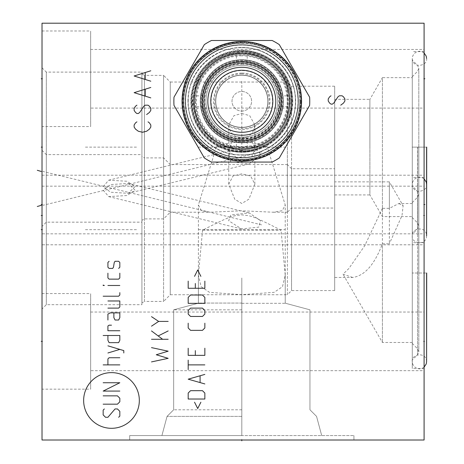 <?xml version="1.0" encoding="UTF-8"?>
<svg xmlns="http://www.w3.org/2000/svg" width="464" height="464" viewBox="0 0 464 464"><rect width="100%" height="100%" fill="white"/><g stroke="black" fill="none" stroke-linecap="round" stroke-linejoin="round"><path stroke-width="0.35" stroke-dasharray="2.32 1.74" d="M42.021 440.005L42.021 23.2L424.09 23.2L424.09 440.005L42.021 440.005M42.021 126.568L42.021 30.978L42.021 126.568L90.648 126.568L90.648 30.978L90.648 126.568M42.021 389.157L42.021 293.567L42.021 389.157L90.648 389.157L90.648 293.567L90.648 389.157M42.021 244.801L42.021 186.174L42.021 244.801L424.09 244.801L424.09 215.487L424.09 244.801M42.021 233.827L42.021 175.195L42.021 233.827L424.09 233.827L424.09 204.514L424.09 233.827M42.021 226.461L42.021 67.796L42.021 226.461L46.325 222.157L141.914 222.157L141.914 72.106L141.914 222.157M42.021 308.989L42.021 150.324L42.021 308.989L46.325 304.686L141.914 304.686L141.914 154.634L141.914 304.686M241.808 440.005L129.688 440.005L353.928 440.005L129.688 440.005L353.928 440.005L241.808 440.005L241.808 439.217M241.808 161.095A59.81 59.81 0 0 1 181.998 101.28A59.81 59.81 0 0 1 241.808 41.47A59.81 59.81 0 0 1 301.623 101.28A59.81 59.81 0 0 1 241.808 161.095A59.81 59.81 0 0 0 301.623 101.28A59.81 59.81 0 0 0 241.808 41.47A59.81 59.81 0 0 0 181.998 101.28A59.81 59.81 0 0 0 241.808 161.095M424.09 215.487L424.09 186.174L424.09 215.487M424.09 341.365L424.09 312.046L424.09 341.365M424.09 78.776L424.09 49.457L424.09 78.776L423.301 78.776M424.09 204.514L424.09 175.195L424.09 204.514L423.301 204.514M424.09 273.006L424.09 368.526L424.09 273.006M424.09 147.129L424.09 242.649L424.09 147.129M42.021 186.174L424.09 186.174M90.648 370.678L90.648 312.046L90.648 370.678L424.09 370.678M90.648 312.046L424.09 312.046M42.021 293.567L90.648 293.567M90.648 108.089L90.648 49.457L90.648 108.089L424.09 108.089M90.648 49.457L424.09 49.457M42.021 30.978L90.648 30.978M42.021 175.195L424.09 175.195M412.281 273.006L412.281 368.526L412.281 177.486L412.281 361.717L412.281 184.295L412.281 273.006L412.281 184.295L412.281 273.006L426.596 273.006L412.165 273.006M412.281 203.534L398.837 203.534L389.36 208.348L382.411 208.348L382.411 342.478L382.411 243.78L389.36 243.78L389.36 181.865L334.689 181.865L334.689 277.455L352.652 277.455C364.571 275.906 374.494 264.683 382.411 243.78M398.837 203.534L403.141 205.738L402.021 215.522L389.36 243.78M382.411 208.348L364.692 245.787L348.766 268.627L342.983 274.183L352.652 277.455M389.36 208.348L389.36 181.865L403.141 205.738M334.689 277.455L334.689 181.865M334.689 290.58L334.689 168.734L334.689 290.58L291.549 290.58L291.549 168.734L334.689 168.734M291.549 290.58L291.549 168.734L287.378 164.569L287.378 294.75L291.549 290.58M287.378 294.75L287.378 164.569L170.259 164.569L170.259 294.75L287.378 294.75M202.553 230.214L198.389 275.164L201.115 286.671L209.479 292.337L241.808 294.675L274.137 292.337L282.501 286.671L285.227 275.164L281.068 230.214C250.502 214.559 250.734 215.98 241.819 214.873C232.882 215.986 233.189 214.519 202.553 230.214L281.068 230.214M241.808 173.838L232.992 176.042L228.746 184.156L234.732 199.189L241.808 203.499L248.884 199.189L254.869 184.156L250.624 176.042L241.808 173.838M170.259 294.75L170.259 164.569L163.589 157.899L163.589 301.42L170.259 294.75M260.542 220.725L249.261 212.924L230.828 214.965L228.653 220.725L241.529 228.914L258.703 227.157L260.542 220.725M163.589 301.42L163.589 157.899L144.443 157.899L144.443 301.42L163.589 301.42M144.443 301.42L144.443 157.899L141.914 156.438L141.914 302.876L144.443 301.42M141.914 302.876L141.914 156.438M42.021 150.324L46.325 154.634L46.325 304.686L46.325 154.634L141.914 154.634M135.065 186.586L128.168 193.326L110.589 192.229L103.176 186.586L108.715 180.183L126.95 181.256L135.065 186.586M228.653 156.061L230.689 161.721L249.261 163.867L260.907 154.529L254.62 147.645L254.869 149.849L250.67 158.966L241.808 161.408L240.184 161.014L228.943 150.933L229.436 154.616L228.653 156.061M241.808 210.795L210.302 212.222L201.318 210.656L198.389 204.96L216.421 146.85C233.346 140.354 250.27 140.354 267.2 146.85L285.227 204.96L282.298 210.656L273.319 212.222L241.808 210.795M273.319 212.222L287.378 212.222L287.378 82.041L291.549 86.205L334.689 86.205L334.689 208.052L334.689 86.205M141.914 220.348L141.914 73.909L141.914 220.348L144.443 218.892L163.589 218.892L170.259 212.222L170.259 82.041L287.378 82.041L287.378 212.222L291.549 208.052L291.549 86.205L291.549 208.052L334.689 208.052M141.914 73.909L144.443 75.371L144.443 218.892L144.443 75.371L163.589 75.371L163.589 218.892L163.589 75.371L170.259 82.041L170.259 212.222L210.302 212.222M254.62 147.645C252.88 141.033 248.605 137.501 241.808 137.054L232.551 140.888L228.746 150.255L229.436 154.616M267.2 146.85L216.421 146.85M241.808 303.062L198.389 303.062L241.808 303.062M42.021 67.796L46.325 72.106L46.325 222.157L46.325 72.106L141.914 72.106M135.065 190.199L128.168 183.466L110.589 184.556L103.176 190.199L108.715 196.608L126.95 195.53L135.065 190.199M334.689 99.337L334.689 194.926L334.689 99.337L369.895 99.337L369.895 147.129L369.895 99.337L382.411 77.656L382.411 216.607L382.411 77.656L412.281 77.656L412.281 147.129L412.281 77.656M334.689 194.926L369.895 194.926L369.895 147.129L369.895 194.926L382.411 216.607L412.281 216.607L412.281 76.751L412.281 216.607M412.281 147.129L412.281 242.649L412.281 58.418L412.281 147.129L412.281 58.418L412.281 147.129L426.596 147.129L412.165 147.129M241.808 303.317L285.673 303.317L241.808 303.317M241.808 309.824L173.658 309.824L241.808 309.824M241.808 409.787L173.658 409.787L241.808 409.787M241.808 416.388L167.057 416.388L241.808 416.388M241.808 435.563L129.688 435.563L353.928 435.563L129.688 435.563L241.808 435.563L241.808 277.994L241.808 435.563M241.808 113.483L249.655 115.646L254.869 125.007L253.947 129.485C251.65 134.85 247.602 137.657 241.808 137.912C236.014 137.657 231.965 134.85 229.668 129.485L228.746 125.007L233.966 115.646L241.808 113.483M241.808 147.755A46.475 46.475 0 0 0 288.283 101.28A46.475 46.475 0 0 0 241.808 54.81A46.475 46.475 0 0 0 195.332 101.28A46.475 46.475 0 0 0 241.808 147.755M253.947 129.485A30.705 30.705 0 0 0 241.808 70.574A30.705 30.705 0 0 0 229.668 129.485M241.808 149.147A47.862 47.862 0 0 0 289.669 101.28A47.862 47.862 0 0 0 241.808 53.418A47.862 47.862 0 0 0 193.946 101.28A47.862 47.862 0 0 0 241.808 149.147A47.862 47.862 0 0 0 289.669 101.28A47.862 47.862 0 0 0 241.808 53.418A47.862 47.862 0 0 0 193.946 101.28A47.862 47.862 0 0 0 241.808 149.147A47.862 47.862 0 0 1 193.946 101.28A47.862 47.862 0 0 1 241.808 53.418A47.862 47.862 0 0 1 289.669 101.28A47.862 47.862 0 0 1 241.808 149.147M241.808 152.273A50.988 50.988 0 0 1 190.82 101.28A50.988 50.988 0 0 1 241.808 50.292A50.988 50.988 0 0 1 292.796 101.28A50.988 50.988 0 0 1 241.808 152.273C258.657 150.429 258.657 150.429 241.808 152.273C258.657 150.429 258.657 150.429 241.808 152.273A50.988 50.988 0 0 0 292.796 101.28A50.988 50.988 0 0 0 241.808 50.292A50.988 50.988 0 0 0 190.82 101.28A50.988 50.988 0 0 0 241.808 152.273C224.959 150.429 224.959 150.429 241.808 152.273C224.959 150.429 224.959 150.429 241.808 152.273M241.808 157.83A56.544 56.544 0 0 1 185.264 101.28A56.544 56.544 0 0 1 241.808 44.735A56.544 56.544 0 0 1 298.358 101.28A56.544 56.544 0 0 1 241.808 157.83A56.544 56.544 0 0 0 298.358 101.28A56.544 56.544 0 0 0 241.808 44.735A56.544 56.544 0 0 0 185.264 101.28A56.544 56.544 0 0 0 241.808 157.83M241.808 159.285A58.006 58.006 0 0 1 183.802 101.28A58.006 58.006 0 0 1 241.808 43.274A58.006 58.006 0 0 1 299.814 101.28A58.006 58.006 0 0 1 241.808 159.285M298.079 101.28A56.272 56.272 0 0 0 241.808 45.014A56.272 56.272 0 0 0 185.542 101.28A56.272 56.272 0 0 1 241.808 45.014A56.272 56.272 0 0 1 298.079 101.28A56.272 56.272 0 0 1 241.808 157.551A56.272 56.272 0 0 1 185.542 101.28A56.272 56.272 0 0 0 241.808 157.551A56.272 56.272 0 0 0 298.079 101.28A56.272 56.272 0 0 1 241.808 157.551A56.272 56.272 0 0 1 185.542 101.28M301.206 101.28A59.398 59.398 0 0 1 241.808 160.677A59.398 59.398 0 0 1 182.416 101.28A59.398 59.398 0 0 1 241.808 41.888A59.398 59.398 0 0 1 301.206 101.28A59.398 59.398 0 0 0 241.808 41.888A59.398 59.398 0 0 0 182.416 101.28A59.398 59.398 0 0 0 241.808 160.677A59.398 59.398 0 0 0 301.206 101.28M173.867 101.28A67.941 67.941 0 0 0 173.994 105.398L204.34 157.951A67.941 67.941 0 0 0 211.462 162.069L272.153 162.069A67.941 67.941 0 0 0 279.282 157.951L309.621 105.398A67.941 67.941 0 0 0 309.621 97.167L279.282 44.608A67.941 67.941 0 0 0 272.153 40.496L211.462 40.496A67.941 67.941 0 0 0 204.34 44.608L173.994 97.167A67.941 67.941 0 0 0 173.867 101.28M290.505 101.28A48.697 48.697 0 0 0 241.808 52.583A48.697 48.697 0 0 0 193.111 101.28A48.697 48.697 0 0 0 241.808 149.976A48.697 48.697 0 0 0 290.505 101.28A48.697 48.697 0 0 0 241.808 52.583A48.697 48.697 0 0 0 193.111 101.28A48.697 48.697 0 0 0 241.808 149.976A48.697 48.697 0 0 0 290.505 101.28A48.697 48.697 0 0 0 241.808 52.583A48.697 48.697 0 0 0 193.111 101.28A48.697 48.697 0 0 0 241.808 149.976A48.697 48.697 0 0 0 290.505 101.28A48.697 48.697 0 0 0 241.808 52.583A48.697 48.697 0 0 0 193.111 101.28A48.697 48.697 0 0 0 241.808 149.976A48.697 48.697 0 0 0 290.505 101.28A48.697 48.697 0 0 0 241.808 52.583A48.697 48.697 0 0 0 193.111 101.28A48.697 48.697 0 0 0 241.808 149.976A48.697 48.697 0 0 0 290.505 101.28A48.697 48.697 0 0 1 241.808 149.976A48.697 48.697 0 0 1 193.111 101.28M241.808 45.083A56.202 56.202 0 0 0 185.612 101.28A56.202 56.202 0 0 0 241.808 157.482A56.202 56.202 0 0 0 298.01 101.28A56.202 56.202 0 0 0 241.808 45.083A56.202 56.202 0 0 0 185.612 101.28A56.202 56.202 0 0 0 241.808 157.482A56.202 56.202 0 0 0 298.01 101.28A56.202 56.202 0 0 0 241.808 45.083M187.972 101.28A53.836 53.836 0 0 1 241.808 47.444A53.836 53.836 0 0 1 295.643 101.28A53.836 53.836 0 0 1 241.808 155.121A53.836 53.836 0 0 1 187.972 101.28A53.836 53.836 0 0 0 241.808 155.121A53.836 53.836 0 0 0 295.643 101.28A53.836 53.836 0 0 0 241.808 47.444A53.836 53.836 0 0 0 187.972 101.28M203.075 95.862L194.462 95.862L192.543 101.28L194.37 105.798A47.653 47.653 0 0 0 237.29 148.724L241.808 150.545L246.326 148.724A47.653 47.653 0 0 0 289.246 105.798L291.073 101.28L289.246 96.767L289.461 101.28A47.653 47.653 0 0 0 241.808 53.627A47.653 47.653 0 0 0 194.155 101.28L194.37 96.767A47.653 47.653 0 0 1 237.29 53.841L236.391 53.934L236.391 62.547M247.225 62.547L247.225 53.934L241.808 52.02L237.29 53.841L246.326 53.841A47.653 47.653 0 0 1 289.246 96.767L289.153 95.862L280.54 95.862M241.808 62.17C235.196 62.547 235.196 62.547 241.808 62.17C235.196 62.547 235.196 62.547 241.808 62.17A39.109 39.109 0 0 0 202.698 101.28A39.109 39.109 0 0 0 241.808 140.395C235.207 140.018 235.207 140.018 241.808 140.395C235.207 140.018 235.207 140.018 241.808 140.395A39.109 39.109 0 0 0 280.917 101.28A39.109 39.109 0 0 0 241.808 62.17A39.109 39.109 0 0 0 202.698 101.28A39.109 39.109 0 0 0 241.808 140.395C248.42 140.018 248.42 140.018 241.808 140.395C248.42 140.018 248.42 140.018 241.808 140.395A39.109 39.109 0 0 0 280.917 101.28A39.109 39.109 0 0 0 241.808 62.17C248.408 62.547 248.408 62.547 241.808 62.17C248.408 62.547 248.408 62.547 241.808 62.17A39.109 39.109 0 0 0 202.698 101.28C203.07 94.679 203.07 94.679 202.698 101.28C203.07 94.679 203.07 94.679 202.698 101.28C203.07 107.886 203.07 107.886 202.698 101.28C203.07 107.886 203.07 107.886 202.698 101.28A39.109 39.109 0 0 0 241.808 140.395A39.109 39.109 0 0 0 280.917 101.28C280.546 94.679 280.546 94.679 280.917 101.28C280.546 94.679 280.546 94.679 280.917 101.28C280.546 107.886 280.546 107.886 280.917 101.28C280.546 107.886 280.546 107.886 280.917 101.28A39.109 39.109 0 0 0 241.808 62.17A39.109 39.109 0 0 0 202.698 101.28A39.109 39.109 0 0 0 241.808 140.395A39.109 39.109 0 0 0 280.917 101.28A39.109 39.109 0 0 0 241.808 62.17M202.002 101.28A39.805 39.805 0 0 1 241.808 61.474A39.805 39.805 0 0 1 281.613 101.28A39.805 39.805 0 0 1 241.808 141.085A39.805 39.805 0 0 1 202.002 101.28A39.805 39.805 0 0 1 241.808 61.474A39.805 39.805 0 0 1 281.613 101.28A39.805 39.805 0 0 1 241.808 141.085A39.805 39.805 0 0 1 202.002 101.28M241.808 139.142A37.862 37.862 0 0 0 279.67 101.28A37.862 37.862 0 0 0 241.808 63.423A37.862 37.862 0 0 0 203.951 101.28A37.862 37.862 0 0 0 241.808 139.142M241.808 140.256A38.97 38.97 0 0 0 280.778 101.28A38.97 38.97 0 0 0 241.808 62.309A38.97 38.97 0 0 0 202.838 101.28A38.97 38.97 0 0 0 241.808 140.256A38.97 38.97 0 0 0 280.778 101.28A38.97 38.97 0 0 0 241.808 62.309A38.97 38.97 0 0 0 202.838 101.28A38.97 38.97 0 0 0 241.808 140.256A38.97 38.97 0 0 0 280.778 101.28A38.97 38.97 0 0 0 241.808 62.309A38.97 38.97 0 0 0 202.838 101.28A38.97 38.97 0 0 0 241.808 140.256A38.97 38.97 0 0 0 280.778 101.28A38.97 38.97 0 0 0 241.808 62.309A38.97 38.97 0 0 0 202.838 101.28A38.97 38.97 0 0 0 241.808 140.256A38.97 38.97 0 0 0 280.778 101.28A38.97 38.97 0 0 0 241.808 62.309A38.97 38.97 0 0 0 202.838 101.28A38.97 38.97 0 0 0 241.808 140.256A38.97 38.97 0 0 0 280.778 101.28A38.97 38.97 0 0 0 241.808 62.309A38.97 38.97 0 0 0 202.838 101.28A38.97 38.97 0 0 0 241.808 140.256A38.97 38.97 0 0 0 280.778 101.28A38.97 38.97 0 0 0 241.808 62.309A38.97 38.97 0 0 0 202.838 101.28A38.97 38.97 0 0 0 241.808 140.256A38.97 38.97 0 0 0 280.778 101.28A38.97 38.97 0 0 0 241.808 62.309A38.97 38.97 0 0 0 202.838 101.28A38.97 38.97 0 0 0 241.808 140.256A38.97 38.97 0 0 0 280.778 101.28A38.97 38.97 0 0 0 241.808 62.309A38.97 38.97 0 0 0 202.838 101.28A38.97 38.97 0 0 0 241.808 140.256A38.97 38.97 0 0 0 280.778 101.28A38.97 38.97 0 0 0 241.808 62.309A38.97 38.97 0 0 0 202.838 101.28A38.97 38.97 0 0 0 241.808 140.256A38.97 38.97 0 0 0 280.778 101.28A38.97 38.97 0 0 0 241.808 62.309A38.97 38.97 0 0 0 202.838 101.28A38.97 38.97 0 0 0 241.808 140.256A38.97 38.97 0 0 0 280.778 101.28A38.97 38.97 0 0 0 241.808 62.309A38.97 38.97 0 0 0 202.838 101.28A38.97 38.97 0 0 0 241.808 140.256A38.97 38.97 0 0 0 280.778 101.28A38.97 38.97 0 0 0 241.808 62.309A38.97 38.97 0 0 0 202.838 101.28A38.97 38.97 0 0 0 241.808 140.256M277.652 101.28A35.844 35.844 0 0 0 241.808 65.436A35.844 35.844 0 0 0 205.964 101.28A35.844 35.844 0 0 0 241.808 137.129A35.844 35.844 0 0 0 277.652 101.28A35.844 35.844 0 0 0 241.808 65.436A35.844 35.844 0 0 0 205.964 101.28A35.844 35.844 0 0 0 241.808 137.129A35.844 35.844 0 0 0 277.652 101.28A35.844 35.844 0 0 0 241.808 65.436A35.844 35.844 0 0 0 205.964 101.28A35.844 35.844 0 0 0 241.808 137.129A35.844 35.844 0 0 0 277.652 101.28A35.844 35.844 0 0 0 241.808 65.436A35.844 35.844 0 0 0 205.964 101.28A35.844 35.844 0 0 0 241.808 137.129A35.844 35.844 0 0 0 277.652 101.28A35.844 35.844 0 0 0 241.808 65.436A35.844 35.844 0 0 0 205.964 101.28A35.844 35.844 0 0 0 241.808 137.129A35.844 35.844 0 0 0 277.652 101.28A35.844 35.844 0 0 0 241.808 65.436A35.844 35.844 0 0 0 205.964 101.28A35.844 35.844 0 0 0 241.808 137.129A35.844 35.844 0 0 0 277.652 101.28M241.808 64.258A37.027 37.027 0 0 1 278.835 101.28A37.027 37.027 0 0 1 241.808 138.307A37.027 37.027 0 0 1 204.781 101.28A37.027 37.027 0 0 1 241.808 64.258M204.224 101.28A37.584 37.584 0 0 1 241.808 63.701A37.584 37.584 0 0 1 279.392 101.28A37.584 37.584 0 0 1 241.808 138.864A37.584 37.584 0 0 1 204.224 101.28A37.584 37.584 0 0 1 241.808 63.701A37.584 37.584 0 0 1 279.392 101.28A37.584 37.584 0 0 1 241.808 138.864A37.584 37.584 0 0 1 204.224 101.28M241.808 148.799A47.514 47.514 0 0 1 194.294 101.28A47.514 47.514 0 0 1 241.808 53.766A47.514 47.514 0 0 1 289.327 101.28A47.514 47.514 0 0 1 241.808 148.799A47.514 47.514 0 0 1 194.294 101.28A47.514 47.514 0 0 1 241.808 53.766A47.514 47.514 0 0 1 289.327 101.28A47.514 47.514 0 0 1 241.808 148.799A47.514 47.514 0 0 0 289.327 101.28A47.514 47.514 0 0 0 241.808 53.766A47.514 47.514 0 0 0 194.294 101.28A47.514 47.514 0 0 0 241.808 148.799A47.514 47.514 0 0 0 289.327 101.28A47.514 47.514 0 0 0 241.808 53.766A47.514 47.514 0 0 0 194.294 101.28A47.514 47.514 0 0 0 241.808 148.799M241.808 53.836A47.444 47.444 0 0 1 289.258 101.28A47.444 47.444 0 0 1 241.808 148.729A47.444 47.444 0 0 1 194.364 101.28A47.444 47.444 0 0 1 241.808 53.836A47.444 47.444 0 0 1 289.258 101.28A47.444 47.444 0 0 1 241.808 148.729A47.444 47.444 0 0 1 194.364 101.28A47.444 47.444 0 0 1 241.808 53.836M241.808 61.271A40.014 40.014 0 0 0 201.794 101.28A40.014 40.014 0 0 0 241.808 141.294A40.014 40.014 0 0 1 201.794 101.28A40.014 40.014 0 0 1 241.808 61.271A40.014 40.014 0 0 0 201.794 101.28A40.014 40.014 0 0 0 241.808 141.294A40.014 40.014 0 0 0 281.822 101.28A40.014 40.014 0 0 0 241.808 61.271A40.014 40.014 0 0 1 281.822 101.28A40.014 40.014 0 0 1 241.808 141.294A40.014 40.014 0 0 0 281.822 101.28A40.014 40.014 0 0 0 241.808 61.271A40.014 40.014 0 0 0 201.794 101.28A40.014 40.014 0 0 0 241.808 141.294A40.014 40.014 0 0 0 281.822 101.28A40.014 40.014 0 0 0 241.808 61.271A40.014 40.014 0 0 1 281.822 101.28A40.014 40.014 0 0 1 241.808 141.294A40.014 40.014 0 0 0 281.822 101.28A40.014 40.014 0 0 0 241.808 61.271A40.014 40.014 0 0 0 201.794 101.28A40.014 40.014 0 0 0 241.808 141.294A40.014 40.014 0 0 1 201.794 101.28A40.014 40.014 0 0 1 241.808 61.271M241.808 55.848A45.431 45.431 0 0 0 196.376 101.28A45.431 45.431 0 0 0 241.808 146.711A45.431 45.431 0 0 0 287.239 101.28A45.431 45.431 0 0 0 241.808 55.848M241.808 111.076A9.796 9.796 0 0 0 251.604 101.28A9.796 9.796 0 0 0 241.808 91.489A9.796 9.796 0 0 0 232.012 101.28A9.796 9.796 0 0 0 241.808 111.076A9.796 9.796 0 0 0 251.604 101.28A9.796 9.796 0 0 0 241.808 91.489A9.796 9.796 0 0 0 232.012 101.28A9.796 9.796 0 0 0 241.808 111.076M236.391 140.018L236.391 148.625L241.808 148.938L247.225 148.625L247.225 140.018M203.075 106.703L194.462 106.703L194.155 101.28A47.653 47.653 0 0 0 241.808 148.938A47.653 47.653 0 0 0 289.461 101.28L289.153 106.703L280.54 106.703M195.541 101.28A46.267 46.267 0 0 0 241.808 147.546A46.267 46.267 0 0 0 288.074 101.28A46.267 46.267 0 0 0 241.808 55.019A46.267 46.267 0 0 0 195.541 101.28M201.098 101.28A40.71 40.71 0 0 0 241.808 141.99A40.71 40.71 0 0 0 282.518 101.28A40.71 40.71 0 0 0 241.808 60.575A40.71 40.71 0 0 0 201.098 101.28M241.808 61.689A39.591 39.591 0 0 1 281.399 101.28A39.591 39.591 0 0 1 241.808 140.876A39.591 39.591 0 0 1 202.217 101.28A39.591 39.591 0 0 1 241.808 61.689M241.808 59.74A41.54 41.54 0 0 1 283.347 101.28A41.54 41.54 0 0 1 241.808 142.825A41.54 41.54 0 0 1 200.268 101.28A41.54 41.54 0 0 1 241.808 59.74A41.54 41.54 0 0 1 283.347 101.28A41.54 41.54 0 0 1 241.808 142.825A41.54 41.54 0 0 1 200.268 101.28A41.54 41.54 0 0 1 241.808 59.74M241.808 73.08A28.205 28.205 0 0 0 213.602 101.28A28.205 28.205 0 0 0 241.808 129.485A28.205 28.205 0 0 0 270.013 101.28A28.205 28.205 0 0 0 241.808 73.08M241.808 75.093A26.187 26.187 0 0 0 215.621 101.28A26.187 26.187 0 0 0 241.808 127.472A26.187 26.187 0 0 0 268.001 101.28A26.187 26.187 0 0 0 241.808 75.093A26.187 26.187 0 0 1 268.001 101.28A26.187 26.187 0 0 1 241.808 127.472A26.187 26.187 0 0 1 215.621 101.28A26.187 26.187 0 0 1 241.808 75.093M241.808 75.232A26.048 26.048 0 0 0 215.76 101.28A26.048 26.048 0 0 0 241.808 127.333A26.048 26.048 0 0 0 267.861 101.28A26.048 26.048 0 0 0 241.808 75.232A26.048 26.048 0 0 0 215.76 101.28A26.048 26.048 0 0 0 241.808 127.333A26.048 26.048 0 0 0 267.861 101.28A26.048 26.048 0 0 0 241.808 75.232A26.048 26.048 0 0 0 215.76 101.28A26.048 26.048 0 0 0 241.808 127.333A26.048 26.048 0 0 0 267.861 101.28A26.048 26.048 0 0 0 241.808 75.232M241.808 59.949A41.331 41.331 0 0 1 283.144 101.28A41.331 41.331 0 0 1 241.808 142.616A41.331 41.331 0 0 1 200.477 101.28A41.331 41.331 0 0 1 241.808 59.949A41.331 41.331 0 0 0 200.477 101.28A41.331 41.331 0 0 0 241.808 142.616A41.331 41.331 0 0 0 283.144 101.28A41.331 41.331 0 0 0 241.808 59.949M42.021 78.776L42.81 78.776L42.021 78.776M42.021 341.365L42.81 341.365L42.021 341.365M42.021 215.487L42.81 215.487L42.021 215.487C42.021 209.954 42.021 209.954 42.021 215.487C42.021 221.021 42.021 221.021 42.021 215.487M42.021 204.514L42.81 204.514L42.021 204.514C42.021 198.981 42.021 198.981 42.021 204.514C42.021 210.041 42.021 210.041 42.021 204.514M42.021 147.129L42.81 147.129M85.434 147.129L137.535 147.129M198.389 147.129L285.227 147.129M261.574 224.854L42.81 171.442M42.021 229.657L42.81 229.657M85.434 229.657L137.535 229.657M198.389 229.657L285.227 229.657M261.574 151.931L42.81 205.343M87.87 440.005L90.648 440.005M408.807 440.005L392.138 440.005L408.807 440.005M241.808 81.252L241.808 154.274M423.301 215.487L424.885 215.487M423.301 341.365L424.885 341.365M423.301 273.006L424.885 273.006L423.301 273.006M423.301 147.129L424.885 147.129L423.301 147.129M417.536 273.006L417.536 354.856L417.536 273.006M417.646 273.006L417.646 197.049L417.646 273.006M417.646 147.129L417.646 223.085L417.646 147.129M417.536 147.129L417.536 228.978L417.536 147.129M241.808 149.959A48.679 48.679 0 0 0 290.487 101.28A48.679 48.679 0 0 0 241.808 52.606A48.679 48.679 0 0 0 193.128 101.28A48.679 48.679 0 0 0 241.808 149.959M299.75 101.28A57.942 57.942 0 0 0 241.808 43.338A57.942 57.942 0 0 0 183.866 101.28A57.942 57.942 0 0 0 241.808 159.227A57.942 57.942 0 0 0 299.75 101.28M300.353 101.28A58.545 58.545 0 0 0 241.808 42.734A58.545 58.545 0 0 0 183.263 101.28A58.545 58.545 0 0 0 241.808 159.825A58.545 58.545 0 0 0 300.353 101.28M298.172 101.28A56.364 56.364 0 0 0 241.808 44.921A56.364 56.364 0 0 0 185.449 101.28A56.364 56.364 0 0 0 241.808 157.644A56.364 56.364 0 0 0 298.172 101.28M300.788 101.28A58.98 58.98 0 0 1 241.808 160.26A58.98 58.98 0 0 1 182.828 101.28A58.98 58.98 0 0 1 241.808 42.305A58.98 58.98 0 0 1 300.788 101.28M292.314 101.28A50.501 50.501 0 0 0 241.808 50.779A50.501 50.501 0 0 0 191.307 101.28A50.501 50.501 0 0 0 241.808 151.786A50.501 50.501 0 0 0 292.314 101.28M241.808 51.197A50.089 50.089 0 0 1 291.897 101.28A50.089 50.089 0 0 1 241.808 151.368A50.089 50.089 0 0 1 191.725 101.28A50.089 50.089 0 0 1 241.808 51.197A50.089 50.089 0 0 0 191.725 101.28A50.089 50.089 0 0 0 241.808 151.368A50.089 50.089 0 0 0 291.897 101.28A50.089 50.089 0 0 0 241.808 51.197M291.409 101.28A49.602 49.602 0 0 0 241.808 51.684A49.602 49.602 0 0 0 192.206 101.28A49.602 49.602 0 0 0 241.808 150.881A49.602 49.602 0 0 0 291.409 101.28M241.808 63.145A38.135 38.135 0 0 1 279.949 101.28A38.135 38.135 0 0 1 241.808 139.42A38.135 38.135 0 0 1 203.673 101.28A38.135 38.135 0 0 1 241.808 63.145A38.135 38.135 0 0 1 279.949 101.28A38.135 38.135 0 0 1 241.808 139.42A38.135 38.135 0 0 1 203.673 101.28A38.135 38.135 0 0 1 241.808 63.145M241.808 73.84A27.44 27.44 0 0 0 214.368 101.28A27.44 27.44 0 0 0 241.808 128.719A27.44 27.44 0 0 0 269.248 101.28A27.44 27.44 0 0 0 241.808 73.84M241.808 47.722C270.431 46.986 296.107 72.662 295.371 101.28C296.107 129.903 270.431 155.579 241.808 154.843C270.431 155.579 296.107 129.903 295.371 101.28C296.107 72.662 270.431 46.986 241.808 47.722C213.191 46.986 187.508 72.662 188.251 101.28C187.508 129.903 213.191 155.579 241.808 154.843C213.191 155.579 187.508 129.903 188.251 101.28C187.508 72.662 213.191 46.986 241.808 47.722M424.09 368.526L412.281 368.526M424.09 177.486L412.281 177.486M412.281 343.389L417.646 348.963L418.812 351.851L417.536 354.856L412.281 359.913M412.281 202.623L417.646 197.049L418.812 194.161L418.812 273.006L418.812 194.161L417.536 191.156L412.281 186.105M418.812 273.006L418.812 351.851L418.812 273.006M412.281 342.478L382.411 342.478L342.983 274.183M128.168 193.326L249.261 163.867M198.389 275.164L198.389 303.062L197.948 303.317L198.389 303.062L198.389 204.96M128.168 183.466L249.261 212.924M108.715 196.608L241.529 228.914M412.281 76.751L417.646 71.178L418.812 68.283L417.536 65.279L412.281 60.227M412.281 217.512L417.646 223.085L418.812 225.974L418.812 147.129L418.812 225.974L417.536 228.978L412.281 234.036M418.812 147.129L418.812 68.283L418.812 147.129M424.09 51.614L412.281 51.614M424.09 242.649L412.281 242.649M285.227 275.164L285.227 303.062L285.673 303.317L285.227 303.062L285.227 204.96M197.948 303.317L173.658 309.824L173.658 409.787L167.057 416.388L161.919 435.563L167.057 416.388L173.658 409.787L173.658 309.824L197.948 303.317M285.673 303.317L309.958 309.824L309.958 409.787L316.558 416.388L321.697 435.563L316.558 416.388L309.958 409.787L309.958 309.824L285.673 303.317M353.928 440.005L353.928 435.563L353.928 440.005M129.688 440.005L129.688 435.563L129.688 440.005M254.869 125.007L254.869 149.849M228.746 125.007L228.746 150.255M108.715 180.183L228.943 150.933M254.869 184.156L254.869 150.568M228.746 184.156L228.746 150.568M241.808 150.951L217.355 144.513L199.253 126.898L192.16 102.66L197.913 78.039L210.146 63.011L224.982 54.549L241.808 51.614C267.009 53.273 283.168 66.219 290.284 90.445C297.998 120.118 272.455 152.006 241.808 150.951M241.808 42.862C273.702 41.998 302.064 71.27 300.202 103.118C299.993 133.678 272.356 160.457 241.808 159.703C221.844 159.187 205.912 150.91 194.01 134.873C178.524 113.628 180.258 82.064 197.983 62.646C209.757 49.776 224.367 43.181 241.808 42.862M241.808 52.583C216.763 54.288 200.866 67.228 194.126 91.408C192.618 98.774 192.792 106.105 194.642 113.39C196.533 120.669 199.914 127.177 204.781 132.907C214.629 144.002 226.971 149.692 241.808 149.976C256.644 149.692 268.987 144.002 278.841 132.907C283.707 127.177 287.083 120.669 288.973 113.39C290.824 106.105 290.998 98.774 289.495 91.408C282.75 67.228 266.852 54.288 241.808 52.583M426.59 361.717C426.451 351.022 410.623 354.287 412.281 361.717L412.664 364.025L414.219 366.612L416.695 368.329L419.41 368.874L422.124 368.346L424.09 367.152M424.09 178.86L422.205 177.695L419.386 177.144L416.672 177.695L414.201 179.423L412.658 182.01L412.281 184.295C412.74 195.193 428.127 191.632 426.59 184.295M412.281 235.84C410.75 243.177 426.138 246.738 426.59 235.84C426.451 225.144 410.623 228.41 412.281 235.84M424.09 52.989L422.205 51.823L419.386 51.266L416.672 51.823L414.201 53.546L412.658 56.132L412.281 58.418C412.74 69.316 428.127 65.755 426.59 58.418"/><path stroke-width="0.7" d="M42.021 23.2L42.021 440.005L424.09 440.005L424.09 23.2L42.021 23.2M173.994 105.398L204.34 157.951A67.941 67.941 0 0 0 211.462 162.069L272.153 162.069A67.941 67.941 0 0 0 279.282 157.951L309.621 105.398A67.941 67.941 0 0 0 309.621 97.167L279.282 44.608A67.941 67.941 0 0 0 272.153 40.496L211.462 40.496A67.941 67.941 0 0 0 204.34 44.608L173.994 97.167A67.941 67.941 0 0 0 173.994 105.398M182.068 101.28A59.74 59.74 0 0 0 241.808 161.025A59.74 59.74 0 0 0 301.554 101.28A59.74 59.74 0 0 0 241.808 41.54A59.74 59.74 0 0 0 182.068 101.28M275.778 101.28A33.971 33.971 0 0 0 241.808 67.315A33.971 33.971 0 0 0 207.837 101.28A33.971 33.971 0 0 0 241.808 135.25A33.971 33.971 0 0 0 275.778 101.28M272.826 101.28A31.018 31.018 0 0 0 241.808 70.267A31.018 31.018 0 0 0 210.789 101.28A31.018 31.018 0 0 0 241.808 132.298A31.018 31.018 0 0 0 272.826 101.28M426.596 273.006L426.596 361.717L426.712 273.006M426.596 147.129L426.596 235.84L426.712 147.129M41.226 78.776L42.021 78.776L41.226 78.776M41.226 341.365L42.021 341.365L41.226 341.365M41.226 215.487L42.021 215.487L41.226 215.487M41.226 204.514L42.021 204.514L41.226 204.514M41.226 147.129L42.021 147.129M41.226 171.442L37.288 170.294M41.226 229.657L42.021 229.657M41.226 205.343L37.288 206.497M241.808 440.005L241.808 440.8M136.915 121.846L135.523 122.885L134.131 124.973L134.131 127.055L135.523 129.137L138.301 131.225L142.471 132.263L146.636 131.225L149.414 129.137L150.806 127.055L150.806 124.973L149.414 122.885L148.028 121.846M136.915 105.171L135.523 106.215L134.131 108.298L134.131 110.38L135.523 112.468L136.915 113.506L138.301 113.506L139.693 112.468L143.857 106.215L145.249 105.171L148.028 105.171L149.414 106.215L150.806 108.298L150.806 110.38L149.414 112.468L146.636 114.55M150.806 87.458L134.131 92.667L150.806 97.881M145.249 95.793L145.249 89.54M150.806 70.783L134.131 75.997L150.806 81.206M145.249 79.124L145.249 72.871M139.328 400.467A27.84 27.84 0 0 0 111.488 372.621A27.84 27.84 0 0 0 83.642 400.467A27.84 27.84 0 0 0 111.488 428.307A27.84 27.84 0 0 0 139.328 400.467M104.342 408.946L103.153 410.135L103.153 414.897L105.531 417.281L107.915 417.281L115.06 408.946L117.438 408.946L119.822 411.324L119.822 416.092L118.633 417.281M103.153 395.844L117.438 395.844L119.822 398.228L119.822 401.801L117.438 404.179L103.153 404.179M103.153 382.748L119.822 382.748L103.153 391.082L119.822 391.082M119.822 364.884L103.153 364.884M119.822 357.738L109.104 357.738L107.915 358.927L107.915 364.884M123.795 352.976L123.795 350.593L107.915 345.831M107.915 352.976L119.822 349.404M107.915 335.507L107.915 340.269L109.104 342.652L118.633 342.652L119.822 340.269L119.822 335.507L103.153 335.507M111.488 325.189L109.104 325.189L107.915 325.983L107.915 330.745L119.822 330.745M113.871 312.881L113.871 317.643L115.06 320.027L118.633 320.027L119.822 317.643L119.822 312.881L110.299 312.881L107.915 314.07L107.915 320.027M107.915 308.119L118.633 308.119L119.822 306.924L119.822 300.974L107.915 300.974M103.153 296.206L118.633 296.206L119.822 295.017L119.822 292.633M119.822 285.493L107.915 285.493M104.342 285.493L103.153 285.093L103.153 285.493L104.342 285.493M107.915 273.186L107.915 277.948L109.104 279.137L118.633 279.137L119.822 277.948L119.822 273.186M118.633 268.424L119.822 267.229L119.822 262.467L118.633 261.278L115.06 261.278L114.266 262.467L113.471 267.229L112.677 268.424L109.104 268.424L107.915 267.229L107.915 262.467L109.104 261.278M151.502 361.903L168.171 358.336L156.264 354.763L168.171 351.19L151.502 347.617M168.171 339.277L151.502 339.277M162.615 339.277L151.502 330.942M158.647 335.704L168.171 330.942M168.171 321.413L158.647 321.413L151.502 326.18M158.647 321.413L151.502 316.651M194.532 402.195L197.705 408.546L200.883 402.195M204.85 399.023L204.85 393.066L202.472 390.682L190.559 390.682L188.181 393.066L188.181 399.023L204.85 399.023M204.85 374.407L188.181 379.175L204.85 383.937M200.088 382.348L200.088 375.997M204.85 364.884L188.181 364.884M188.181 369.646L188.181 360.122M188.181 348.209L188.181 355.354L204.85 355.354L204.85 348.209M195.327 350.593L195.327 355.354M188.181 323.199L188.181 327.967L190.559 330.345L202.472 330.345L204.85 327.967L204.85 323.199M202.472 316.454L204.85 314.07L204.85 310.497L202.472 308.119L190.559 308.119L188.181 310.497L188.181 314.07L190.559 316.454L202.472 316.454M204.85 303.352L204.85 297.401L202.472 295.017L190.559 295.017L188.181 297.401L188.181 303.352L204.85 303.352M188.181 281.126L188.181 288.272L204.85 288.272L204.85 281.126M195.327 283.504L195.327 288.272M200.883 276.358L197.705 270.007L194.532 276.358M331.006 95.793L329.614 96.837L328.228 98.919L328.228 101.001L329.614 103.089L331.006 104.127L332.392 104.127L333.784 103.089L337.954 96.837L339.341 95.793L342.119 95.793L343.511 96.837L344.897 98.919L344.897 101.001L343.511 103.089L340.733 105.171M424.09 78.776L424.885 78.776M424.09 204.514L424.885 204.514M424.09 367.152L426.225 363.979L426.59 361.717M426.59 184.295L426.219 182.01L424.09 178.86M426.59 58.418L426.219 56.132L424.09 52.989"/></g></svg>
